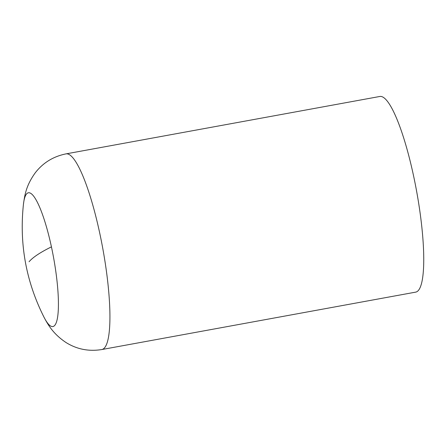 <?xml version="1.0" encoding="UTF-8"?>
<svg xmlns="http://www.w3.org/2000/svg" width="446" height="446" viewBox="0 0 446 446"><rect width="100%" height="100%" fill="white"/><g stroke="black" fill="none" stroke-linecap="round" stroke-linejoin="round"><path stroke-width="0.67" d="M415.661 292.136A99.458 19.089 -100.4 0 0 416.547 190.866A99.458 19.089 -100.4 0 0 379.875 96.464L66.064 153.864A99.458 19.089 79.6 0 1 101.281 240.623A99.458 19.089 79.6 0 1 104.565 347.802A99.458 19.089 79.6 0 1 101.855 349.536L415.661 292.136M23.432 204.368A68.048 13.062 79.6 0 1 51.435 246.861A68.048 13.062 79.6 0 1 54.752 325.374A68.048 13.062 79.6 0 1 44.076 317.34C26.113 281.733 19.228 244.09 23.426 204.419C24.747 194.924 26.085 185.553 35.279 172.775C43.072 162.74 53.336 156.435 66.064 153.864M51.435 246.861C40.263 252.391 32.803 257.348 29.068 261.741M101.855 349.536C88.905 351.649 76.974 349.324 66.069 342.556C53.169 333.965 47.995 324.738 44.076 317.34"/></g></svg>
